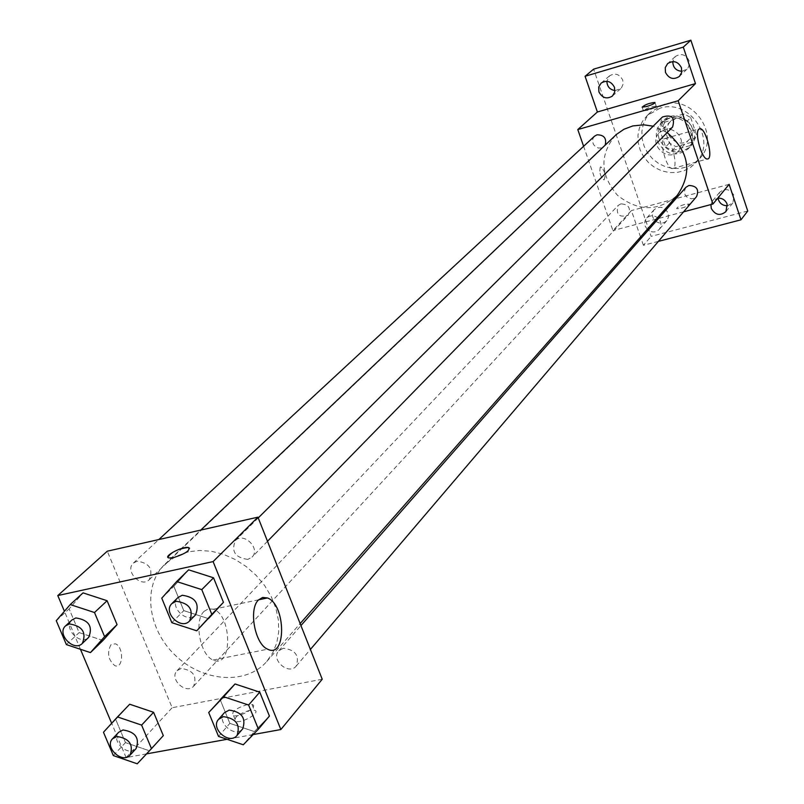 <?xml version="1.0" encoding="UTF-8"?>
<svg xmlns="http://www.w3.org/2000/svg" width="804" height="804" viewBox="0 0 804 804"><rect width="100%" height="100%" fill="white"/><g stroke="black" fill="none" stroke-linecap="round" stroke-linejoin="round"><path stroke-width="0.6" stroke-dasharray="4.02 3.01" d="M664.556 129.645L659.35 132.71C647.552 143.765 667.833 163.272 678.425 151.052L681.46 144.82L681.32 140.047L679.44 135.544L676.063 131.936L671.682 129.725L664.556 129.645M675.873 118.178L670.737 121.193C659.109 132.107 679.038 151.273 689.48 139.223L692.485 133.092L692.355 128.389L690.505 123.957L685.129 119.123L680.536 117.776L675.873 118.178M690.676 117.545L696.676 135.424L693.43 141.775L675.913 146.66L669.35 143.062L663.33 125.293L666.526 118.922L684.073 113.937L690.676 117.545L687.028 121.334L693.068 139.303L696.676 135.424M669.35 143.062L665.601 146.961L659.541 129.102L663.33 125.293M666.526 118.922L662.747 122.7L680.385 117.696L684.073 113.937M662.747 122.7L659.541 129.102M665.601 146.961L672.194 150.589L675.913 146.66M693.068 139.303L689.812 145.695L672.194 150.589M687.028 121.334L680.385 117.696M659.159 139.002C657.089 132.067 658.396 126.057 663.089 120.962C678.073 104.631 705.751 131.253 690.013 146.861C677.45 155.695 667.159 153.082 659.159 139.002M657.25 140.951C665.28 155.061 675.591 157.695 688.194 148.84C700.626 136.75 685.149 112.922 668.486 118.59L661.189 122.861C656.476 127.967 655.17 133.997 657.25 140.951M689.812 145.695L693.43 141.775M663.722 104.52L651.009 111.836L646.436 117.495L643.341 124.128L641.894 131.364L642.155 138.831L644.104 146.147L647.642 152.931L652.587 158.83L658.667 163.534L665.581 166.8L672.968 168.468L680.435 168.438L687.621 166.709L694.113 163.373L699.601 158.579C721.5 136.66 693.5 94.279 663.722 104.52M659.883 108.259L647.109 115.605L642.517 121.303L639.411 127.957L637.954 135.233L638.225 142.74L640.195 150.097L643.753 156.911L648.717 162.84L654.838 167.574L661.782 170.87L669.209 172.548L676.727 172.528L683.943 170.79L690.475 167.433L695.983 162.619C717.982 140.599 689.812 97.987 659.883 108.259M727.519 205.764L732.866 202.92L734.072 195.583C730.213 189 725.409 187.905 719.65 192.307L717.982 198.106M681.862 71.315L686.998 69.144L688.224 67.636L689.43 63.908L688.998 60.591C685.621 54.35 681.058 53.014 675.3 56.561L672.797 61.566M614.959 90.591L620.648 88.701L621.542 87.747L623.1 84.129L622.738 80.078C619.492 74.038 615.08 72.641 609.512 75.877L606.879 81.284M655.923 221.422C659.973 223.964 663.612 223.693 666.828 220.628L668.486 217.12L668.154 213.12C664.476 206.769 659.843 205.593 654.235 209.603C651.572 213.241 651.823 216.909 654.979 220.597M747.74 211.01L651.15 236.366L593.633 69.154M658.355 241.391L643.401 245.3L651.15 236.366M643.401 245.3L641.019 238.396M640.537 236.999L631.421 210.578L612.929 230.587L583.614 146.288M600.276 167.172C599.131 172.538 600.387 176.81 604.045 179.955C606.015 175.413 604.94 171.071 600.829 166.91L600.276 167.172C599.141 172.538 600.397 176.8 604.055 179.955C606.025 175.413 604.95 171.061 600.829 166.91L600.276 167.162M710.927 204.558L712.565 200.869L717.801 198.126M647.25 229.381L645.079 225.944L644.627 223.592L645.049 220.718L646.486 218.266C650.275 214.929 654.275 215.01 658.476 218.487L660.556 221.844L660.999 224.155L660.607 226.979L659.22 229.421C655.974 232.517 652.305 232.778 648.215 230.205M729.138 184.337L631.421 210.578M615.432 135.343C599.452 154.82 600.136 174.81 617.492 195.302C638.647 211.854 658.647 211.764 677.481 195.04M667.139 132.58L653.18 126.208M683.571 211.824L658.506 218.487M656.335 219.06L612.929 230.587M685.842 187.362L684.284 191.493L684.948 194.498L686.847 197.01L691.159 198.799L694.154 198.327L696.565 196.598M594.498 136.208L592.89 138.66L592.548 141.645L593.553 144.579L595.704 146.881L598.558 148.077L601.553 147.936L605.181 145.102M620.879 203.854L618.045 205.522C615.764 214.779 619.17 217.954 628.246 215.06C631.12 208.115 628.668 204.377 620.879 203.854M672.586 127.022L669.742 128.7C661.571 128.127 659.159 124.218 662.486 116.972M684.706 204.417C679.36 206.065 676.687 207.492 676.707 208.688C682.455 208.457 686.676 206.899 689.39 204.025L684.706 204.417C679.36 206.065 676.687 207.492 676.707 208.688C682.455 208.457 686.676 206.899 689.39 204.015L684.706 204.407M648.034 110.198L643.401 110.851C646.265 108.309 650.536 106.731 656.225 106.148C656.154 107.123 653.421 108.48 648.034 110.198M663.843 139.032L664.988 138.479C671.31 137.424 679.139 169.011 672.445 168.569C666.948 169.604 659.149 142.8 663.843 139.032M188.458 551.775L175.815 556.358L165.222 563.926C142.248 585.483 147.323 628.798 175.131 655.18C202.568 681.943 246.054 685.33 266.707 661.541L272.737 652.868L276.787 642.848L278.697 631.813L278.395 620.155L275.872 608.256L271.209 596.558L264.556 585.453L256.154 575.352L246.285 566.609L235.321 559.534L223.633 554.378L211.653 551.313L199.784 550.438L188.458 551.775M247.823 559.393C235.17 557.674 231.019 551.413 235.371 540.61C243.672 531.555 261.029 548.74 252.024 557.112L247.823 559.393M181.212 668.456L177.111 670.657C168.729 678.737 186.156 695.088 193.653 686.174C197.251 676.043 193.111 670.134 181.212 668.456M137.062 561.192L133.434 563.061C124.329 570.76 140.981 588.317 149.232 579.714C153.514 569.182 149.454 563.001 137.062 561.192M283.33 648.255L278.757 650.828C270.335 659.581 288.736 675.661 296.204 666.074C299.691 655.702 295.4 649.763 283.33 648.255M322.223 679.239L172.167 707.731L107.294 551.192M146.549 753.881L126.117 757.579L172.167 707.731M126.117 757.579L111.666 723.309M80.44 649.27L64.41 611.271M110.942 644.748C106.821 652.818 108.098 659.782 114.781 665.632C123.434 669.561 123.937 646.506 115.294 643.793L110.942 644.748C106.831 652.818 108.108 659.782 114.791 665.632C123.444 669.551 123.937 646.506 115.304 643.793L110.942 644.748M254.376 731.58L269.42 716.062L254.376 731.58L229.864 723.359L220.175 699.661L229.864 723.359L254.376 731.58L243.28 744.775M102.982 640.476L79.134 632.587L69.144 608.889L83.043 592.87L69.144 608.889L79.134 632.587L102.982 640.476M253.18 734.554L227.04 739.298M149.162 750.705L163.312 735.63L149.162 750.705L125.464 742.615L115.726 719.479L129.695 704.244L115.726 719.479L125.464 742.615L149.162 750.705L137.233 763.8M208.467 618.638L183.784 610.628L173.855 586.337L188.638 569.835L173.855 586.337L183.784 610.628L208.467 618.638M249.783 710.284C237.843 714.103 233.21 717.791 235.873 721.359C242.486 723.55 261.732 711.882 254.325 710.213L249.783 710.284M189.623 548.227C188.568 551.624 183.232 554.75 173.634 557.604L169.222 557.986L167.895 557.232M247.451 704.535C235.502 708.364 230.859 712.042 233.522 715.58C240.115 717.741 259.38 706.093 251.984 704.455L247.451 704.535M204.126 611.311L208.487 608.769L213.412 609.241C232.456 615.593 232.386 669.642 213.12 660.034C200.075 655.27 193.694 620.557 204.126 611.311M178.016 597.503C168.488 606.136 186.99 624.447 195.553 614.859M171.835 622.678L183.784 610.628M161.765 598.166L173.855 586.337M224.376 712.736C215.693 721.751 235.039 738.675 242.728 728.786M218.537 736.424L229.864 723.359M72.099 619.844C62.722 627.763 80.239 646.205 88.721 637.341M66.37 644.597L79.134 632.587M56.26 620.688L69.144 608.889M118.761 732.213C110.128 740.514 128.439 757.7 136.137 748.524M113.334 755.589L125.464 742.615M103.465 732.253L115.726 719.479M670.737 121.193L659.35 132.71M689.48 139.223L678.425 151.052M688.194 148.84L690.013 146.861M661.189 122.861L663.089 120.962M695.983 162.619L699.601 158.579M647.109 115.605L651.009 111.836M654.235 209.603L646.486 218.266M666.828 220.628L659.22 229.421M609.512 75.877L601.131 83.103M620.648 88.701L612.397 96.068M675.3 56.561L667.591 63.647M686.998 69.144L679.43 76.38M719.65 192.307L712.565 200.869M732.866 202.92L725.932 211.623M656.225 106.148L655.049 102.681M643.401 110.851L642.145 107.163M672.445 168.569L707.389 158.981M664.988 138.479L699.239 128.871M266.707 661.541L300.143 623.562M165.222 563.926L200.779 530.067M258.235 517.927L235.371 540.61M267.501 541.283L252.024 557.112M193.653 686.174L628.246 215.06M177.111 670.657L618.045 205.522M149.232 579.714L604.095 146.489M133.434 563.061L158.83 539.544M296.204 666.074L310.404 649.431M278.757 650.828L300.937 625.572M233.522 715.58L235.873 721.359M251.984 704.455L254.325 710.213M213.12 660.034L267.682 649.21M213.412 609.241L258.607 599.804"/><path stroke-width="1.21" d="M717.982 198.106C719.138 203.151 722.314 205.703 727.519 205.764M672.797 61.566C672.938 67.516 675.953 70.762 681.862 71.315M606.879 81.284C607.11 86.551 609.804 89.656 614.959 90.591M654.979 220.597L655.923 221.422M583.614 146.288L577.795 129.555L597.392 111.987L585.071 76.279L593.633 69.154L690.857 40.2L747.74 211.01L740.986 219.804L658.355 241.391M641.019 238.396L640.537 236.999M598.93 91.917L598.699 87.083L601.131 83.103C606.759 79.827 611.211 81.254 614.497 87.355L614.738 92.108L612.397 96.068C606.759 99.445 602.276 98.058 598.93 91.917M665.481 72.41L665.25 67.647L667.591 63.647C673.4 60.059 678.023 61.416 681.44 67.727L681.681 72.41L679.43 76.38C673.611 80.088 668.958 78.772 665.481 72.41M597.392 111.987L695.48 83.606L683.299 47.114L690.857 40.2M585.071 76.279L683.299 47.114M577.795 129.555L678.194 100.731L695.48 83.606M678.194 100.731L712.947 204.025L729.138 184.337L740.986 219.804M698.787 129.233L699.872 128.69C705.962 127.705 713.851 159.504 707.389 158.981C702.103 159.956 694.284 132.962 698.787 129.233M717.801 198.126C722.283 198.005 725.399 200.025 727.148 204.206L725.932 211.623C720.123 216.175 715.238 215.1 711.279 208.407L710.927 204.558M648.215 230.205L647.25 229.381M653.18 126.208L643.692 124.821L632.788 125.937L623.924 129.273L616.397 134.469L200.779 530.067M300.143 623.562L677.481 195.04C692.636 172.548 689.189 151.725 667.139 132.58M712.947 204.025L683.571 211.824M658.506 218.487L656.335 219.06M310.404 649.431L696.565 196.598C699.279 189.573 696.736 185.865 688.938 185.453L685.842 187.362L300.937 625.572M605.181 145.102C606.789 138.298 604.065 134.861 596.99 134.811L594.498 136.208L158.83 539.544M258.235 517.927L662.486 116.972C671.873 114.258 675.239 117.605 672.586 127.022L267.501 541.283M646.778 106.5L642.145 107.163C645.009 104.631 649.28 103.053 654.969 102.45C654.898 103.425 652.165 104.771 646.778 106.5M64.41 611.271L57.787 595.563L107.294 551.192L257.933 517.163L322.223 679.239L280.857 729.54L253.18 734.554M111.666 723.309L80.44 649.27M220.175 699.661L235.029 683.973L259.752 692.154L269.42 716.062L259.752 692.154L235.029 683.973L208.718 712.515L223.663 696.736L248.617 705.038L258.416 729.168L243.28 744.775L218.537 736.424L208.718 712.515M70.229 604.568L83.043 592.87L107.103 600.719L117.062 624.628L102.982 640.476L90.44 652.597L66.37 644.597L56.26 620.688L70.229 604.568L94.5 612.517L104.6 636.647L90.44 652.597M227.04 739.298L146.549 753.881M57.787 595.563L213.1 561.584L280.857 729.54M129.695 704.244L153.594 712.294L163.312 735.63L153.594 712.294L129.695 704.234L117.515 716.927L141.615 725.097L151.474 748.645L137.233 763.8L113.334 755.589L103.465 732.253L117.515 716.927M176.639 581.553L188.638 569.835L213.542 577.795L223.452 602.307L196.749 630.808L171.835 622.678L161.765 598.166L176.639 581.553L201.774 589.623L211.814 614.367L196.749 630.808M213.1 561.584L257.933 517.163M258.456 599.965L262.667 597.432L267.461 597.955C286.033 604.518 286.505 659.059 267.682 649.21C254.938 644.316 248.396 609.211 258.456 599.965M173.634 557.594L169.212 557.976C161.926 557.102 182.066 546.077 188.337 547.484C190.659 550.237 185.764 553.604 173.634 557.594M167.895 557.232C171.342 551.986 178.156 548.74 188.337 547.484L189.623 548.227M189.573 620.979L195.553 614.859C199.834 603.633 195.392 597.101 182.237 595.261L178.016 597.503L171.945 603.523C162.388 612.176 180.99 630.587 189.573 620.979C193.864 609.703 189.402 603.141 176.187 601.281L171.945 603.523M188.638 569.835L213.542 577.795L223.452 602.307L208.467 618.638M201.774 589.623L213.542 577.795M211.814 614.367L223.452 602.307M237.069 735.419L242.728 728.786C246.245 718.042 241.713 711.811 229.13 710.113L224.376 712.736L218.628 719.279C209.924 728.323 229.361 745.338 237.069 735.419C240.597 724.635 236.034 718.374 223.391 716.655L218.628 719.279M223.663 696.736L235.029 683.973M248.617 705.038L259.752 692.154M258.416 729.168L269.42 716.062M82.33 643.431L88.721 637.341C93.063 626.416 88.772 619.944 75.857 617.934L72.099 619.844L65.616 625.844C56.21 633.783 73.827 652.315 82.33 643.431C86.671 632.467 82.35 625.964 69.385 623.934L65.616 625.844M83.043 592.87L107.103 600.719L117.062 624.628L102.982 640.476M94.5 612.517L107.103 600.719M104.6 636.647L117.062 624.628M130.067 755.117L136.137 748.524C139.775 738.042 135.394 731.861 123.002 729.972L118.761 732.213L112.59 738.715C103.937 747.037 122.339 764.313 130.067 755.117C133.695 744.594 129.293 738.373 116.851 736.474L112.59 738.715M141.615 725.097L153.594 712.294M151.474 748.645L163.312 735.63M699.239 128.871L699.872 128.69M258.607 599.804L267.461 597.955"/></g></svg>
